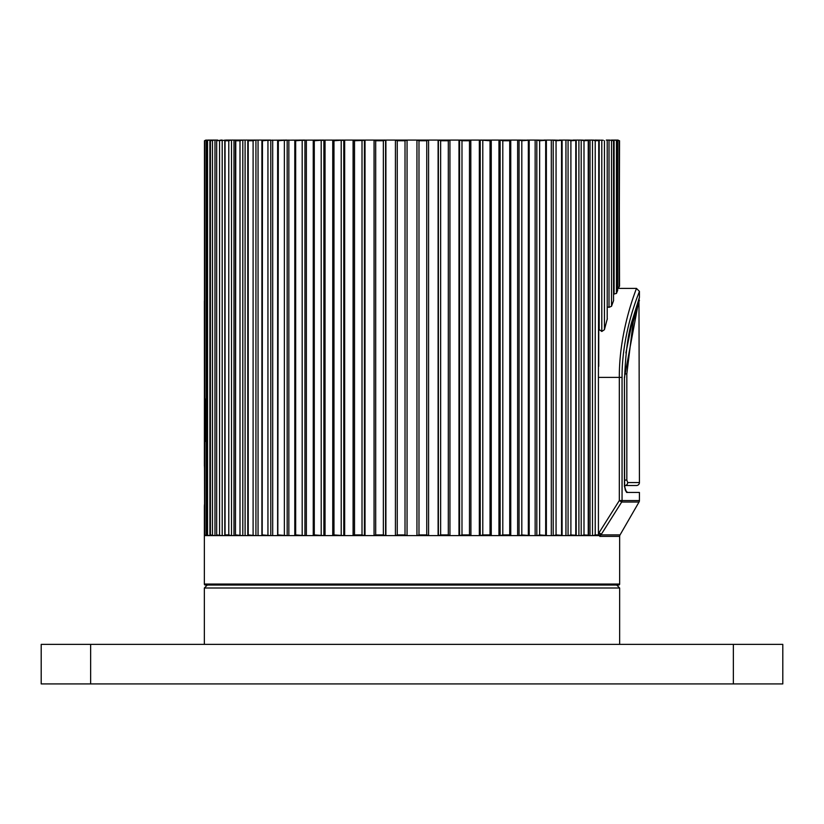 <?xml version="1.0" encoding="UTF-8"?>
<svg xmlns="http://www.w3.org/2000/svg" width="824" height="824" viewBox="0 0 824 824"><rect width="100%" height="100%" fill="white"/><g stroke="black" fill="none" stroke-linecap="round" stroke-linejoin="round"><path stroke-width="1.24" d="M782.8 644.368L782.8 683.92L41.2 683.92L41.2 644.368L782.8 644.368L782.8 683.92M596.761 535.6L598.42 534.931L595.216 534.931L595.216 140.75L593.002 140.08L598.945 140.554L598.42 377.392L619.318 377.392C619.071 329.353 637.055 287.627 636.458 288.4L639.424 291.366C640.032 290.614 621.811 330.949 622.058 377.392L619.318 377.392L619.318 500.549L622.058 500.549A2.966 2.74 90 0 1 621.687 502.032L601.438 534.117L599.779 536.393L599.81 535.6L599.779 536.393L619.648 536.393A2.966 2.966 0 0 1 620.05 534.91L600.912 534.91L598.42 533.149M607.329 318.651L604.435 329.682L601.798 331.464L599.192 329.518L598.945 330.434M613.602 300.492L611.532 306.25L609.018 307.352L607.329 306.899M617.681 290.439L616.445 293.447L613.602 294.106M619.123 287.123L616.949 287.442L619.123 287.123L619.123 140.75L617.495 140.08L619.535 140.75L619.123 287.123M619.535 286.186L619.123 140.75M598.42 534.931L598.42 377.392M595.216 140.75L598.945 140.554M585.071 140.08L593.002 140.08M593.002 535.6L595.216 534.931M611.305 140.08L617.495 140.08M616.445 140.08L617.66 140.75L614.642 140.08L616.445 140.08M614.086 294.147L614.086 140.08L614.642 140.08M616.949 140.152L618.103 140.08M609.564 140.08L613.602 140.688L609.018 140.08L609.018 307.352M606.309 140.08L609.018 140.08M595.165 140.08L603.25 140.255M581.692 140.08L588.532 140.471L584 140.75L581.198 140.08L581.198 535.6M573.082 140.08L581.198 140.08M568.529 140.08L576.203 140.389L570.898 140.75L568.066 140.08L568.066 535.6M559.331 140.08L568.066 140.08M553.646 140.08L562.102 140.317L556.056 140.75L553.213 140.08L553.213 535.6M543.964 140.08L553.213 140.08M537.207 140.08L546.374 140.245L539.638 140.75L536.826 140.08L536.826 535.6M527.144 140.08L536.826 140.08M519.398 140.08L529.204 140.183L521.819 140.75L519.058 140.08L519.058 535.6M489.93 140.08L519.058 140.08M500.415 535.6L502.794 534.931L502.794 140.75L500.415 140.08L510.499 140.08M469.938 140.08L491.238 140.08L490.023 140.75L480.474 140.08M449.307 140.08L470.906 140.08L469.484 140.75L461.986 140.75L459.771 140.08M449.935 140.08L448.308 140.75L440.644 140.75L438.543 140.08L449.935 140.08L449.945 535.6L448.308 534.931L440.644 534.931L440.644 140.75M428.274 140.08L438.543 140.08M395.417 140.08L395.417 535.6L395.427 140.08L428.583 140.08L428.583 535.6M374.055 140.08L374.055 535.6L375.692 534.931L375.692 140.75L374.065 140.08L395.726 140.08M353.084 140.08L353.084 535.6L354.516 534.931L354.516 140.75L353.084 140.08L385.457 140.08L383.366 140.75L375.692 140.75M332.742 140.101L332.742 535.579L333.978 534.931L333.978 140.75L332.742 140.101L354.062 140.08M313.295 535.6L314.284 534.931L314.284 140.75L313.244 140.132L343.536 140.08L333.978 140.75M294.92 535.6L295.672 534.931L295.672 140.75L294.796 140.183L323.585 140.08L314.284 140.75M277.822 535.6L278.327 140.75L277.626 140.245L304.602 140.08L295.672 140.75M262.197 535.6L262.454 140.75L261.898 140.317L286.793 140.08L278.327 140.75M248.611 140.08L270.354 140.08L262.454 140.75M236.457 140.08L255.471 140.08L253.102 140.75L248.209 140.75L248.209 140.08M226.229 140.08L242.308 140.08L240 140.75L235.767 140.75L236.025 140.08M217.536 535.6L216.671 535.054L216.671 140.626L230.998 140.08L228.784 140.75L230.998 140.08M211.964 140.08L217.69 140.08M208.091 140.08L214.755 140.08M207.051 140.152L209.893 140.08L209.924 535.6M220.75 140.255L221.677 140.08L220.75 140.08M407.056 535.6L407.056 140.08L405.027 140.75M470.813 140.08L470.916 535.6L469.484 534.931L461.986 534.931L461.986 140.75M428.552 140.08L426.739 140.75L418.983 140.75L417.026 140.08M406.222 140.41L406.974 140.08M384.592 140.41L385.457 140.08M363.271 140.41L354.516 140.75M342.485 140.41L343.536 140.08M322.452 140.41L323.585 140.08M303.407 140.41L304.602 140.08M285.547 140.41L286.793 140.08M269.077 140.41L270.354 140.08M254.173 140.41L255.471 140.08M240.999 140.41L242.308 140.08M221.677 535.6L216.784 534.931M205.495 400.804L204.465 396.148L204.465 140.75L206.505 140.08M204.877 140.75L204.877 399.836L207.051 401.247M207.051 440.552L204.929 441.716M204.877 534.931L204.877 441.963L204.877 534.931L206.505 535.6M204.465 445.65L204.609 535.095M205.495 440.995L206.319 440.613M204.465 396.138L204.465 140.75L205.897 140.08M207.555 535.6L206.319 534.951L206.319 140.729L207.555 140.08M206.34 140.75L209.358 140.08M206.34 534.931L209.358 535.6M211.449 535.6L210.398 534.992L210.398 140.688L211.449 140.08M210.46 140.75L214.436 140.08M210.46 534.931L214.436 535.6M216.784 140.75L221.677 140.08M224.808 140.08L224.808 535.6M225.755 535.6L225.055 535.126L225.055 140.554L225.755 140.08M225.251 140.75L228.784 140.75L228.784 534.931L230.998 535.6M233.985 140.08L233.985 535.6M236.025 535.6L235.468 535.209L235.767 140.75M235.767 534.931L242.308 535.6M245.099 140.08L245.099 535.6M248.209 535.6L248.209 140.75M248.209 534.931L255.471 535.6M258.056 140.08L258.056 535.6M262.454 534.931L270.354 535.6M272.692 140.08L272.692 535.6M278.327 534.931L286.793 535.6M288.853 140.08L288.853 535.6M295.672 534.931L304.602 535.6M306.363 140.08L306.363 535.6M314.284 534.931L323.585 535.6M325.037 140.08L325.037 535.6M333.978 534.931L343.536 535.6M344.659 140.08L344.659 535.6M354.516 534.931L362.014 534.931L364.239 535.6M365.022 140.08L365.022 535.6M375.692 534.931L383.356 534.931L385.457 535.6M385.9 140.08L385.9 535.6M395.448 535.6L397.261 534.931L397.261 140.75L395.448 140.08M397.261 140.75L405.017 140.75L405.017 534.931L406.974 535.6M416.944 140.08L416.944 535.6M417.026 535.6L418.983 534.931L418.983 140.75M418.983 534.931L426.739 534.931L428.552 535.6M438.1 140.08L438.1 535.6M438.543 535.6L440.644 534.931M458.978 140.08L458.978 535.6M459.761 535.6L461.986 534.931M479.341 140.08L479.341 535.6M480.464 535.6L482.782 534.931L482.782 140.75M482.782 534.931L490.023 534.931L491.259 535.579L491.259 140.101M498.963 140.08L498.963 535.6M510.705 140.08L509.716 140.75L502.794 140.75M502.794 534.931L509.716 534.931L510.756 535.549L510.756 140.132M517.637 140.08L517.637 535.6M519.398 535.6L521.819 534.931L521.819 140.75M521.819 534.931L529.204 535.497L529.204 140.183M535.147 140.08L535.147 535.6M537.207 535.6L539.638 534.931L539.638 140.75M539.638 534.931L546.374 535.435L546.374 140.245M551.308 140.08L551.308 535.6M553.646 535.6L556.056 534.931L556.056 140.75M556.056 534.931L562.102 535.363L562.102 140.317M565.944 140.08L565.944 535.6M568.529 535.6L570.898 534.931L570.898 140.75M570.898 534.931L576.203 535.291L576.203 140.389M578.901 140.08L578.901 535.6M581.692 535.6L584 534.931L584 140.75M584 534.931L588.532 535.209L588.532 140.471M588.532 535.209L587.976 535.6M590.015 140.08L590.015 535.6M405.017 534.931L397.261 534.931M228.784 534.931L225.251 534.931M205.897 535.6L204.465 534.931L205.897 535.6M599.192 140.08L599.192 329.518M625.354 490.156L626.652 492.443L624.448 486.51L624.448 377.392L639.424 297.299L632.904 318.373L625.9 352.919M626.652 492.443L627.764 492.443L626.549 491.66L627.764 492.443L639.424 492.443L639.424 500.549L622.058 500.549L622.058 377.392M624.448 377.392L624.644 486.51L625.292 490.053L624.644 485.326M639.424 297.299L639.424 291.366M598.42 532.634L601.438 534.117M204.352 584.051L619.648 584.051A0.989 0.989 0 0 1 618.659 585.04L205.341 585.04A0.989 0.989 0 0 1 204.352 584.051L204.373 506.235L204.373 535.6L599.81 535.6L598.348 534.992M597.41 535.6L599.182 535.6M617.681 288.4L636.458 288.4M599.11 532.634L619.318 500.549L621.687 502.032L639.022 502.032A2.966 2.966 0 0 0 639.424 500.549M601.644 533.798L605.98 526.969M639.424 482.555A2.966 2.966 0 0 1 636.458 485.521L624.87 485.521A2.966 2.812 -90 0 0 627.682 482.555L626.827 480.083L627.682 482.555L639.424 482.555L638.961 298.669M639.424 300.255L633.213 321.844L626.827 373.921L624.674 373.921M204.465 467.826L204.373 301.213M204.373 506.235L204.465 504.494M204.373 301.172L204.465 300.482M90.64 644.368L90.64 683.92M733.36 644.368L733.36 683.92M204.352 644.368L204.352 588.006L619.648 588.006L616.682 585.04L619.648 588.006L619.648 644.368M598.749 366.33L598.749 140.75M592.487 140.08L592.487 535.6M617.66 290.532L617.66 140.75M616.445 293.447L616.445 140.75M207.555 534.931L207.555 140.75M212.468 534.931L212.468 140.75M214.982 535.6L214.982 140.08M219.565 534.931L219.565 140.75M222.202 535.6L222.202 140.08M231.513 535.6L231.513 140.08M240 534.931L240 140.75M242.802 535.6L242.802 140.08M253.102 534.931L253.102 140.75M255.934 535.6L255.934 140.08M267.944 534.931L267.944 140.75M270.787 535.6L270.787 140.08M284.362 534.931L284.362 140.75M287.174 535.6L287.174 140.08M302.181 534.931L302.181 140.75M304.942 535.6L304.942 140.08M321.206 534.931L321.206 140.75M323.873 535.6L323.873 140.08M332.906 140.317L332.906 535.363M341.218 534.931L341.218 140.75M343.783 535.6L343.783 140.08M353.187 140.183L353.187 535.497M362.014 534.931L362.014 140.75M364.424 535.6L364.424 140.08M374.106 140.101L374.096 535.579M383.356 534.931L383.356 140.75M385.601 535.6L385.601 140.08M426.739 534.931L426.739 140.75M438.399 140.08L438.399 535.6M448.308 534.931L448.308 140.75M459.576 140.08L459.576 535.6M469.484 534.931L469.484 140.75M480.217 140.08L480.217 535.6M490.023 534.931L490.023 140.75M500.127 140.08L500.127 535.6M509.716 534.931L509.716 140.75M528.328 534.931L528.328 140.75M545.673 534.931L545.673 140.75M561.546 534.931L561.546 140.75M575.791 534.931L575.791 140.75M588.233 534.931L588.233 140.75M613.54 300.801L613.54 140.75M611.532 306.25L611.532 140.75M607.216 319.465L607.216 140.75M604.435 329.682L604.435 140.75M601.798 140.08L601.798 331.464M624.644 480.083L626.827 480.083L626.827 373.921M205.845 401.02L205.845 440.778L205.835 401.01M204.373 466.085L204.465 301.254M204.64 397.632L204.64 444.167M204.352 588.006L207.318 585.04M206.319 140.729L206.319 534.951M210.398 140.688L210.398 534.992M216.671 140.626L216.671 535.054M225.055 140.554L225.055 535.126M235.468 140.471L235.468 535.209M247.797 140.389L247.797 535.291M261.898 140.317L261.898 535.363M277.626 140.245L277.626 535.435M294.796 140.183L294.796 535.497M313.244 140.132L313.244 535.549M632.904 318.373C628.424 331.31 625.674 350.993 624.644 377.392M620.05 534.91L639.022 502.032M619.648 584.051L619.648 536.393"/></g></svg>
